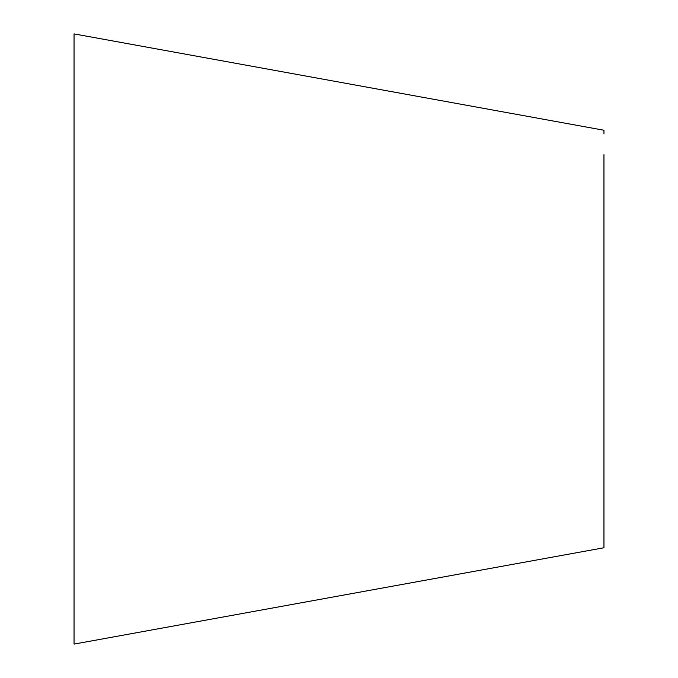 <?xml version="1.0" encoding="UTF-8"?>
<svg xmlns="http://www.w3.org/2000/svg" width="678" height="678" viewBox="0 0 678 678"><rect width="100%" height="100%" fill="white"/><g stroke="black" fill="none" stroke-linecap="round" stroke-linejoin="round"><path stroke-width="1.02" d="M603.954 154.686L603.954 520.001M603.954 133.947L603.954 130.244L74.046 33.9L74.046 644.1L603.954 547.756L603.954 158.025M603.954 544.053L603.954 523.145"/></g></svg>
